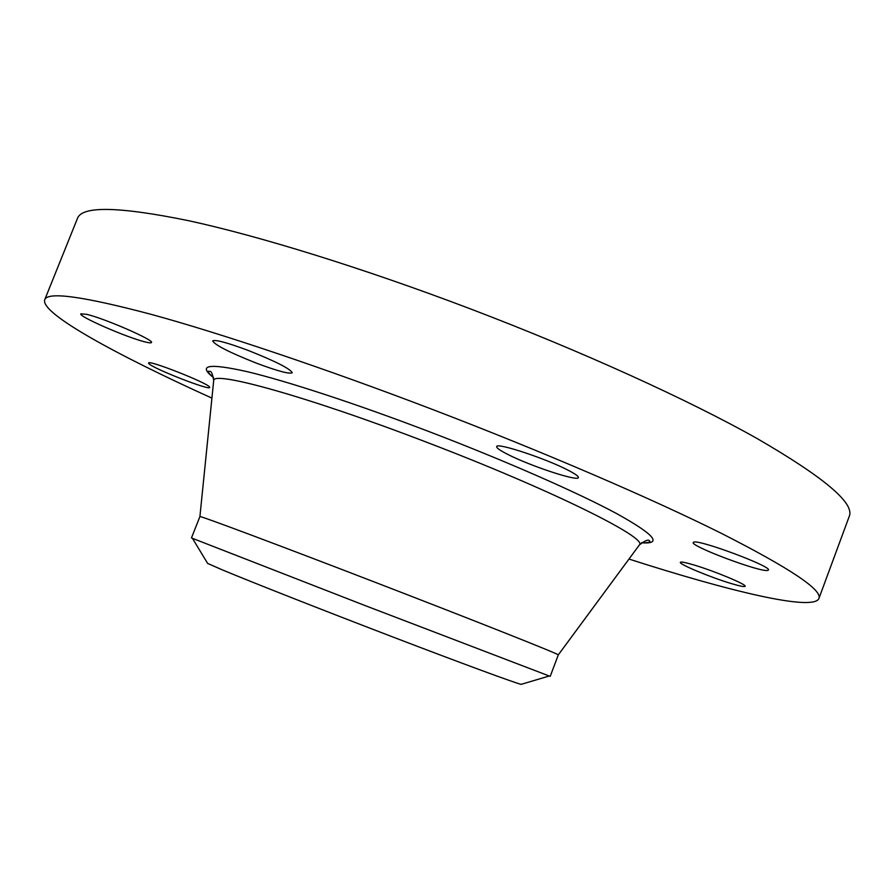 <?xml version="1.0" encoding="UTF-8"?>
<svg xmlns="http://www.w3.org/2000/svg" width="894" height="894" viewBox="0 0 894 894"><rect width="100%" height="100%" fill="white"/><g stroke="black" fill="none" stroke-linecap="round" stroke-linejoin="round"><path stroke-width="1.34" d="M209.475 386.923L209.71 387.46C210.001 390.812 153.5 368.753 148.985 363.746L148.583 363.042C147.935 359.5 206.704 382.554 209.475 386.923M211.912 398.121C115.996 354.683 40.264 313.302 44.7 299.803L77.443 218.46C81.89 205.721 118.958 206.469 188.656 220.706C258.947 235.949 362.886 268.044 469.886 308.676C581.659 351.186 688.838 400.076 756.961 438.451C824.022 477.307 854.798 503.244 849.278 516.285L818.893 598.544C813.115 611.518 729.213 591.303 628.974 559.052M44.7 299.803C47.382 291.41 82.93 296.272 151.332 314.397C220.427 333.306 323.818 367.959 431.132 408.938C543.261 451.805 651.715 498.584 721.469 533.394C790.24 568.405 822.715 590.118 818.893 598.544M521.805 684.156L521.101 684.368C513.871 682.558 461.371 663.236 392.209 636.74C323.114 610.278 251.069 581.882 222.572 569.97L207.654 563.421L192.433 538.322L191.484 537.886L199.91 516.576C198.826 515.223 276.626 544.278 373.994 581.838C475.653 621.006 560.482 654.732 558.303 654.877L550.235 676.311L549.24 675.998L364.864 605.484L192.433 538.322M693.778 564.93C714.094 570.908 747.149 584.676 745.127 586.285C744.467 587.056 739.74 586.106 730.946 583.458C710.574 577.379 678.658 564.08 680.345 562.337C680.882 561.577 685.363 562.438 693.778 564.93M256.477 363.176C229.691 352.56 215.085 345.151 212.649 340.938C215.074 339.351 226.987 342.536 248.364 350.493C275.598 361.332 290.226 368.741 292.249 372.742C289.544 374.262 277.621 371.077 256.477 363.176M507.11 454.063C499.914 450.364 496.438 447.883 496.684 446.631C496.092 442.094 546.927 458.89 568.863 470.602C575.512 474.088 578.686 476.401 578.373 477.564C578.183 481.855 529.237 465.618 507.11 454.063M693.71 542.155C698.683 539.183 772.181 566.595 768.415 570.037L767.633 570.439C759.967 572.328 689.989 546.01 693.241 542.49L693.71 542.155M144.973 341.888C126.959 337.563 78.314 316.375 80.806 313.85L86.684 314.33C104.43 318.387 154.684 340.335 151.466 342.514C151.153 343.117 148.985 342.905 144.973 341.888M199.91 516.576L213.7 380.553C212.839 370.418 307.961 396.623 426.472 442.172C550.413 489.387 647.748 537.808 639.456 544.848C645.77 539.998 649.234 538.914 649.849 541.596C648.91 542.613 646.172 542.96 641.646 542.636M213.599 377.659C197.25 364.964 208.525 362.986 247.437 371.714C287.175 381.202 356.874 403.999 429.969 431.947C505.602 460.879 577.636 492.594 616.67 513.603C654.576 534.657 662.845 544.379 641.479 542.77M549.24 675.998L521.101 684.368M213.565 377.458C209.989 374.642 208.19 372.552 208.179 371.178C209.375 372.496 211.554 367.646 213.7 380.553M558.303 654.877L639.456 544.848"/></g></svg>
